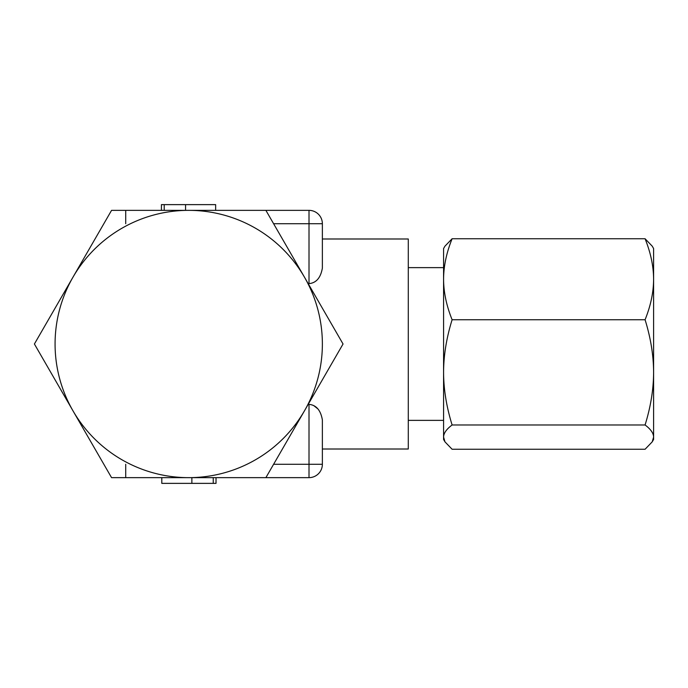 <?xml version="1.0" encoding="UTF-8"?>
<svg xmlns="http://www.w3.org/2000/svg" width="688" height="688" viewBox="0 0 688 688"><rect width="100%" height="100%" fill="white"/><g stroke="black" fill="none" stroke-linecap="round" stroke-linejoin="round"><path stroke-width="1.03" d="M317.667 308.852L317.538 308.387M322.371 268.148L322.371 268.088C320.685 277.797 316.222 282.974 309.007 283.628L309.007 223.72L322.371 223.72L322.371 238.994L408.285 238.994L408.285 449.006L322.371 449.006L322.371 464.28L322.371 419.912C320.677 410.203 316.222 405.026 309.007 404.372L308.19 404.372M308.19 283.628L309.007 283.628M452.111 319.739C446.478 305.747 443.631 292.245 443.579 279.242C443.631 266.23 446.478 252.737 452.111 238.745L444.973 246.141L443.579 248.54L443.579 372.363C443.631 355.455 446.478 337.911 452.111 319.739L645.077 319.739C650.71 305.747 653.548 292.245 653.6 279.242L653.6 372.363C653.548 355.455 650.71 337.911 645.077 319.739M322.371 344A133.644 133.644 0 0 1 304.466 410.822A133.644 133.644 0 0 0 304.466 277.178L343.045 344L304.466 410.822A133.644 133.644 0 0 1 72.98 410.822L34.4 344L72.98 277.178A133.644 133.644 0 0 0 72.98 410.822L111.559 477.644L309.007 477.644L309.007 464.28L322.371 464.28A13.364 13.364 0 0 1 309.007 477.644M188.727 210.356A133.644 133.644 0 0 1 304.466 277.178L265.886 210.356L188.727 210.356A133.644 133.644 0 0 0 72.98 277.178L111.559 210.356L188.727 210.356M304.466 410.822L265.886 477.644L188.727 477.644M444.973 441.859L443.579 437.121L443.579 439.46L444.973 441.859L452.111 449.255L645.077 449.255L652.215 441.859L653.6 437.121L653.6 439.46L653.6 372.363C653.548 389.262 650.71 406.806 645.077 424.986L452.111 424.986C446.478 406.806 443.631 389.262 443.579 372.363L443.579 344M645.077 238.745C650.71 252.737 653.548 266.23 653.6 279.242L653.6 248.54L652.215 246.141L645.077 238.745L452.111 238.745M653.6 437.121C653.548 433.225 650.71 429.183 645.077 424.986M443.579 372.363L443.579 437.121C443.631 433.225 446.478 429.183 452.111 424.986M161.422 210.356L161.422 204.628L215.645 204.628L215.645 210.356M164.208 210.356L164.208 204.628M273.6 223.72L309.007 223.72L309.007 210.356A13.364 13.364 0 0 1 322.371 223.72L322.371 268.088M322.371 223.72A13.364 13.364 0 0 0 309.007 210.356L265.886 210.356M125.715 223.72L125.715 210.356M317.779 408.801L313.719 405.576M216.023 477.644L216.023 483.372L161.8 483.372L161.8 477.644M125.715 477.644L125.715 464.28M213.237 477.644L213.237 483.372M185.571 210.356L185.571 204.628M273.6 464.28L309.007 464.28L309.007 404.372M191.875 477.644L191.875 483.372M408.285 267.632L443.579 267.632M653.6 439.46L652.215 441.859M408.285 420.368L443.579 420.368"/></g></svg>
